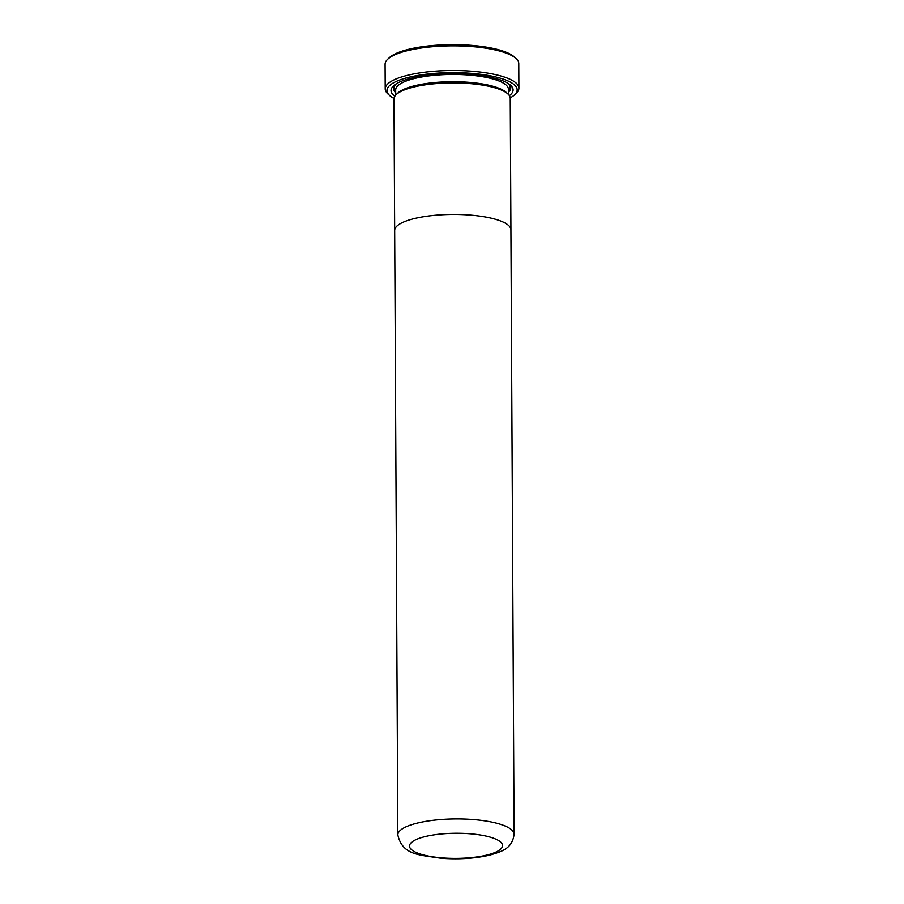<?xml version="1.0" encoding="UTF-8"?>
<svg xmlns="http://www.w3.org/2000/svg" width="904" height="904" viewBox="0 0 904 904"><rect width="100%" height="100%" fill="white"/><g stroke="black" fill="none" stroke-linecap="round" stroke-linejoin="round"><path stroke-width="1.36" d="M387.748 59.189L389.409 57.641A65.099 17.583 -0.3 0 1 408.212 49.426A65.099 17.583 -0.3 0 1 514.387 56.986L516.071 58.523A66.851 18.046 179.7 0 0 407.049 50.76A66.851 18.046 179.7 0 0 387.748 59.189A66.851 18.046 179.7 0 0 385.093 64.274L385.217 88.897A66.851 18.046 -0.3 0 1 407.184 75.382A66.851 18.046 -0.3 0 1 479.12 71.913A66.851 18.046 -0.3 0 1 518.907 88.196A66.851 18.046 -0.3 0 1 516.252 93.27L514.591 94.83A65.099 17.583 179.7 0 0 486.589 75.156A65.099 17.583 179.7 0 0 408.359 77.405A65.099 17.583 179.7 0 0 389.613 95.485A65.099 17.583 179.7 0 0 394.008 98.457M389.613 95.485L387.929 93.948A66.851 18.046 -0.3 0 1 385.217 88.897M394.833 96.231A61.043 16.487 -0.3 0 1 393.455 85.914A61.043 16.487 -0.3 0 1 411.094 78.207A61.043 16.487 -0.3 0 1 510.636 85.292A61.043 16.487 -0.3 0 1 509.37 95.632M509.381 84.275A58.715 15.854 -0.3 0 1 508.477 92.106M394.675 230.678A58.139 15.696 -0.3 0 1 394.675 230.452L393.986 98.92A58.139 15.696 -0.3 0 1 396.291 94.513L397.963 92.954A56.387 15.221 -0.3 0 1 414.247 85.846A56.387 15.221 -0.3 0 1 506.217 92.389L507.901 93.926A58.139 15.696 -0.3 0 1 510.251 98.321L510.941 229.842A58.139 15.696 -0.3 0 1 510.941 230.068M396.291 94.513A58.139 15.696 -0.3 0 1 413.083 87.18A58.139 15.696 -0.3 0 1 507.901 93.926M394.675 230.452A58.127 15.696 -0.3 0 1 413.772 218.712A58.139 15.696 -0.3 0 1 476.329 215.683A58.139 15.696 -0.3 0 1 510.941 229.842A58.127 15.696 -0.3 0 0 476.329 215.683A58.127 15.696 -0.3 0 0 413.772 218.712A58.139 15.696 -0.3 0 0 394.675 230.452L397.839 834.923A58.127 15.696 -0.3 0 1 416.947 823.182A58.127 15.696 -0.3 0 1 479.493 820.154A58.127 15.696 -0.3 0 1 514.105 834.313L510.929 229.842M518.907 88.196L518.783 63.574A66.851 18.046 179.7 0 0 516.071 58.523M395.692 92.694A58.715 15.854 -0.3 0 1 394.709 84.874M510.218 97.847A65.099 17.583 179.7 0 0 514.591 94.83M395.703 95.101L395.681 89.959A56.387 15.221 -0.3 0 1 414.213 78.569A56.387 15.221 -0.3 0 1 474.894 75.631A56.387 15.221 -0.3 0 1 508.466 89.372L508.489 94.513M507.709 83.179A58.139 15.696 -0.3 0 1 508.477 91.507M424.812 836.663A46.499 12.554 179.7 0 0 421.569 854.416A46.499 12.554 179.7 0 0 487.256 854.969A46.499 12.554 179.7 0 0 490.488 837.217A46.499 12.554 179.7 0 0 424.812 836.663M395.692 92.095A58.139 15.696 -0.3 0 1 396.37 83.756M397.839 834.923C402.416 855.568 420.055 854.822 440.926 858.246C458.904 859.557 475.267 858.495 490.013 855.048C501.618 851.534 512.195 848.924 514.105 834.313"/></g></svg>

